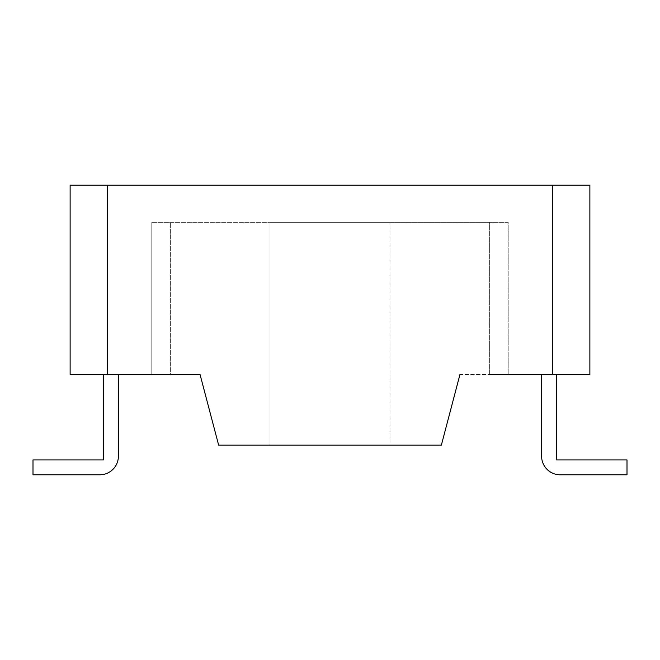 <?xml version="1.0" encoding="UTF-8"?>
<svg xmlns="http://www.w3.org/2000/svg" width="660" height="660" viewBox="0 0 660 660"><rect width="100%" height="100%" fill="white"/><g stroke="black" fill="none" stroke-linecap="round" stroke-linejoin="round"><path stroke-width="0.49" stroke-dasharray="3.3 2.47" d="M552.75 374.55L589.875 374.55L589.875 185.212L552.75 185.212L552.75 374.55L459.938 374.55L441.375 445.087L218.625 445.087L200.062 374.55L218.625 445.087L389.977 445.087L389.977 222.337L489.637 222.337L270.022 222.337L270.022 445.087L270.022 222.337L389.977 222.337L389.977 445.087L218.625 445.087L200.062 374.55L151.8 374.55L151.8 222.337L151.8 374.55L170.362 374.55L170.362 222.337L270.022 222.337L151.8 222.337L170.362 222.337L170.362 374.55M103.537 374.55L118.387 374.55L103.537 374.55L118.387 374.55L103.537 374.55L103.537 459.938L103.537 374.55L118.387 374.55L103.537 374.55L103.537 459.938L33 459.938L103.537 459.938L103.537 374.55L118.387 374.55L103.537 374.55L103.537 459.938L103.537 374.55L103.537 459.938L33 459.938L103.537 459.938L33 459.938L103.537 459.938L33 459.938L33 474.787L33 459.938L33 474.787L33 459.938L33 474.787L33 459.938L33 474.787L99.825 474.787A18.562 18.562 0 0 0 118.387 456.225L118.387 374.55L118.387 456.225A18.562 18.562 0 0 1 99.825 474.787L33 474.787L99.825 474.787A18.562 18.562 0 0 0 118.387 456.225L118.387 374.55L118.387 456.225A18.562 18.562 0 0 1 99.825 474.787L33 474.787M118.387 374.55L118.387 456.225A18.562 18.562 0 0 1 99.825 474.787A18.562 18.562 0 0 0 118.387 456.225L118.387 374.55L118.387 456.225A18.562 18.562 0 0 1 99.825 474.787M627 474.787L627 459.938L627 474.787L560.175 474.787A18.562 18.562 0 0 1 541.612 456.225A18.562 18.562 0 0 0 560.175 474.787A18.562 18.562 0 0 1 541.612 456.225A18.562 18.562 0 0 0 560.175 474.787A18.562 18.562 0 0 1 541.612 456.225L541.612 374.55L556.462 374.55L541.612 374.55L556.462 374.55L541.612 374.55L556.462 374.55L541.612 374.55L556.462 374.55L541.612 374.55L541.612 456.225A18.562 18.562 0 0 0 560.175 474.787L627 474.787L627 459.938L556.462 459.938L627 459.938L556.462 459.938L627 459.938L556.462 459.938L556.462 374.55L556.462 459.938L627 459.938L627 474.787L627 459.938L627 474.787L627 459.938L556.462 459.938L556.462 374.55M489.637 374.55L489.637 222.337L508.2 222.337L508.2 374.55L508.2 222.337L489.637 222.337L489.637 374.55L508.2 374.55L459.938 374.55L441.375 445.087L459.938 374.55M552.75 185.212L70.125 185.212M200.062 374.55L107.25 374.55L107.25 185.212M70.125 374.55L107.25 374.55M560.175 474.787A18.562 18.562 0 0 1 541.612 456.225L541.612 374.55"/><path stroke-width="0.99" d="M103.537 374.55L103.537 459.938L33 459.938L33 474.787L99.825 474.787A18.562 18.562 0 0 0 118.387 456.225L118.387 374.55M33 474.787L99.825 474.787M552.75 374.55L552.75 185.212L589.875 185.212L589.875 374.55L489.637 374.55M170.362 374.55L200.062 374.55L218.625 445.087L441.375 445.087L459.938 374.55M70.125 185.212L70.125 374.55L70.125 185.212L107.25 185.212L107.25 374.55L70.125 374.55M552.75 185.212L107.25 185.212M200.062 374.55L107.25 374.55M556.462 374.55L556.462 459.938L627 459.938L627 474.787L560.175 474.787A18.562 18.562 0 0 1 541.612 456.225L541.612 374.55M627 474.787L560.175 474.787"/></g></svg>
